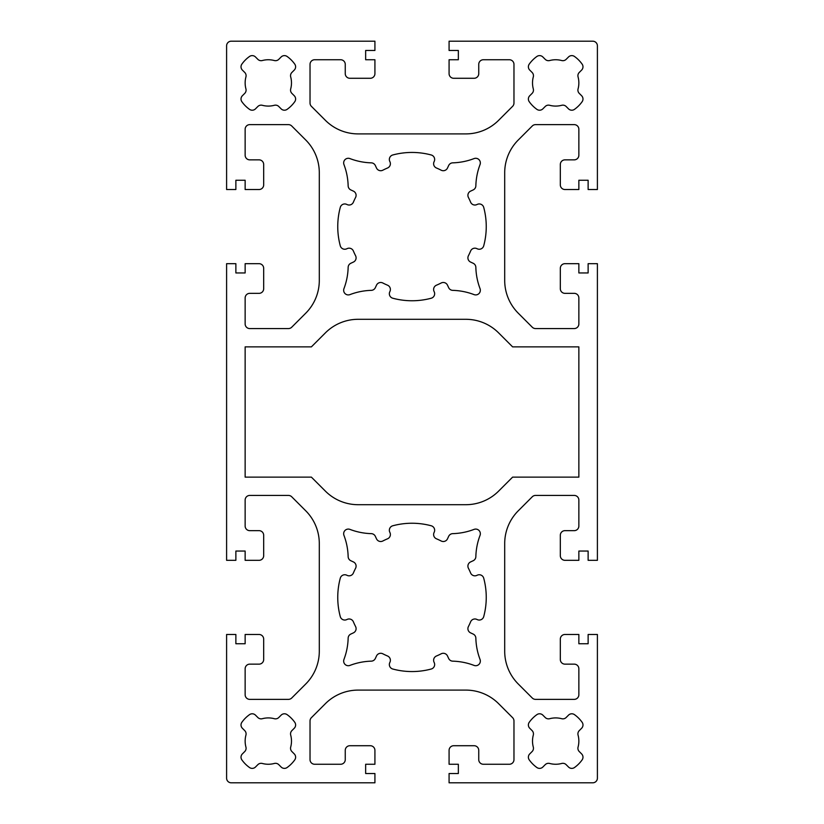 <?xml version="1.0" encoding="UTF-8"?>
<svg xmlns="http://www.w3.org/2000/svg" width="824" height="824" viewBox="0 0 824 824"><rect width="100%" height="100%" fill="white"/><g stroke="black" fill="none" stroke-linecap="round" stroke-linejoin="round"><path stroke-width="1.24" d="M295.62 757.194A4.635 4.635 0 0 0 294.261 753.919L291.902 751.56A4.635 4.635 0 0 1 290.697 747.08A23.175 23.175 0 0 0 290.697 735.09A4.635 4.635 0 0 1 291.902 730.61L294.261 728.251A4.635 4.635 0 0 0 294.755 722.288A32.445 32.445 0 0 0 287.113 714.645A4.635 4.635 0 0 0 281.149 715.139L278.79 717.498A4.635 4.635 0 0 1 274.31 718.703A23.175 23.175 0 0 0 262.32 718.703A4.635 4.635 0 0 1 257.84 717.498L255.481 715.139A4.635 4.635 0 0 0 249.518 714.645A32.445 32.445 0 0 0 241.875 722.288A4.635 4.635 0 0 0 242.369 728.251L244.728 730.61A4.635 4.635 0 0 1 245.933 735.09A23.175 23.175 0 0 0 245.933 747.08A4.635 4.635 0 0 1 244.728 751.56L242.369 753.919A4.635 4.635 0 0 0 241.875 759.883A32.445 32.445 0 0 0 249.518 767.525A4.635 4.635 0 0 0 255.481 767.031L257.84 764.672A4.635 4.635 0 0 1 262.32 763.467A23.175 23.175 0 0 0 274.31 763.467A4.635 4.635 0 0 1 278.79 764.672L281.149 767.031A4.635 4.635 0 0 0 287.113 767.525A32.445 32.445 0 0 0 294.755 759.883A4.635 4.635 0 0 0 295.62 757.194M483.719 207.38A74.253 74.253 0 0 1 483.719 245.82A4.635 4.635 0 0 1 477.292 248.817L476.849 248.611A4.635 4.635 0 0 0 470.607 251.032A63.499 63.499 0 0 1 468.423 255.728A4.635 4.635 0 0 0 470.586 262.063L473.172 263.268A4.635 4.635 0 0 1 475.85 267.347A64.89 64.89 0 0 0 480.042 288.637A4.635 4.635 0 0 1 474.058 294.611A64.89 64.89 0 0 0 452.737 290.357A4.635 4.635 0 0 1 448.668 287.689L447.494 285.166A4.635 4.635 0 0 0 441.159 283.003A63.499 63.499 0 0 1 436.463 285.197A4.635 4.635 0 0 0 434.052 291.438L434.217 291.789A4.635 4.635 0 0 1 431.22 298.226A74.16 74.16 0 0 1 392.78 298.226A4.635 4.635 0 0 1 389.783 291.789L389.948 291.438A4.635 4.635 0 0 0 387.538 285.197A63.499 63.499 0 0 1 382.841 283.003A4.635 4.635 0 0 0 376.506 285.166L375.332 287.689A4.635 4.635 0 0 1 371.264 290.357A64.89 64.89 0 0 0 349.942 294.611A4.635 4.635 0 0 1 343.958 288.637A64.89 64.89 0 0 0 348.15 267.347A4.635 4.635 0 0 1 350.828 263.268L353.414 262.063A4.635 4.635 0 0 0 355.577 255.728A63.499 63.499 0 0 1 353.393 251.032A4.635 4.635 0 0 0 347.151 248.611L346.708 248.817A4.635 4.635 0 0 1 340.281 245.82A74.253 74.253 0 0 1 340.281 207.38A4.635 4.635 0 0 1 346.708 204.383L347.151 204.589A4.635 4.635 0 0 0 353.393 202.168A63.499 63.499 0 0 1 355.577 197.472A4.635 4.635 0 0 0 353.414 191.137L350.828 189.932A4.635 4.635 0 0 1 348.15 185.853A64.89 64.89 0 0 0 343.958 164.563A4.635 4.635 0 0 1 349.942 158.589A64.89 64.89 0 0 0 371.264 162.843A4.635 4.635 0 0 1 375.332 165.511L376.506 168.034A4.635 4.635 0 0 0 382.841 170.197A63.499 63.499 0 0 1 387.538 168.003A4.635 4.635 0 0 0 389.948 161.762L389.783 161.411A4.635 4.635 0 0 1 392.78 154.974A74.16 74.16 0 0 1 431.22 154.974A4.635 4.635 0 0 1 434.217 161.411L434.052 161.762A4.635 4.635 0 0 0 436.463 168.003A63.499 63.499 0 0 1 441.159 170.197A4.635 4.635 0 0 0 447.494 168.034L448.668 165.511A4.635 4.635 0 0 1 452.737 162.843A64.89 64.89 0 0 0 474.058 158.589A4.635 4.635 0 0 1 480.042 164.563A64.89 64.89 0 0 0 475.85 185.853A4.635 4.635 0 0 1 473.172 189.932L470.586 191.137A4.635 4.635 0 0 0 468.423 197.472A63.499 63.499 0 0 1 470.607 202.168A4.635 4.635 0 0 0 476.849 204.589L477.292 204.383A4.635 4.635 0 0 1 483.719 207.38M483.719 578.18A74.253 74.253 0 0 1 483.719 616.62A4.635 4.635 0 0 1 477.292 619.617L476.849 619.411A4.635 4.635 0 0 0 470.607 621.832A63.499 63.499 0 0 1 468.423 626.528A4.635 4.635 0 0 0 470.586 632.863L473.172 634.068A4.635 4.635 0 0 1 475.85 638.147A64.89 64.89 0 0 0 480.042 659.437A4.635 4.635 0 0 1 474.058 665.411A64.89 64.89 0 0 0 452.737 661.157A4.635 4.635 0 0 1 448.668 658.489L447.494 655.966A4.635 4.635 0 0 0 441.159 653.803A63.499 63.499 0 0 1 436.463 655.997A4.635 4.635 0 0 0 434.052 662.239L434.217 662.589A4.635 4.635 0 0 1 431.22 669.026A74.16 74.16 0 0 1 392.78 669.026A4.635 4.635 0 0 1 389.783 662.589L389.948 662.239A4.635 4.635 0 0 0 387.538 655.997A63.499 63.499 0 0 1 382.841 653.803A4.635 4.635 0 0 0 376.506 655.966L375.332 658.489A4.635 4.635 0 0 1 371.264 661.157A64.89 64.89 0 0 0 349.942 665.411A4.635 4.635 0 0 1 343.958 659.437A64.89 64.89 0 0 0 348.15 638.147A4.635 4.635 0 0 1 350.828 634.068L353.414 632.863A4.635 4.635 0 0 0 355.577 626.528A63.499 63.499 0 0 1 353.393 621.832A4.635 4.635 0 0 0 347.151 619.411L346.708 619.617A4.635 4.635 0 0 1 340.281 616.62A74.253 74.253 0 0 1 340.281 578.18A4.635 4.635 0 0 1 346.708 575.183L347.151 575.389A4.635 4.635 0 0 0 353.393 572.968A63.499 63.499 0 0 1 355.577 568.272A4.635 4.635 0 0 0 353.414 561.937L350.828 560.732A4.635 4.635 0 0 1 348.15 556.653A64.89 64.89 0 0 0 343.958 535.363A4.635 4.635 0 0 1 349.942 529.389A64.89 64.89 0 0 0 371.264 533.643A4.635 4.635 0 0 1 375.332 536.311L376.506 538.834A4.635 4.635 0 0 0 382.841 540.997A63.499 63.499 0 0 1 387.538 538.803A4.635 4.635 0 0 0 389.948 532.562L389.783 532.211A4.635 4.635 0 0 1 392.78 525.774A74.16 74.16 0 0 1 431.22 525.774A4.635 4.635 0 0 1 434.217 532.211L434.052 532.562A4.635 4.635 0 0 0 436.463 538.803A63.499 63.499 0 0 1 441.159 540.997A4.635 4.635 0 0 0 447.494 538.834L448.668 536.311A4.635 4.635 0 0 1 452.737 533.643A64.89 64.89 0 0 0 474.058 529.389A4.635 4.635 0 0 1 480.042 535.363A64.89 64.89 0 0 0 475.85 556.653A4.635 4.635 0 0 1 473.172 560.732L470.586 561.937A4.635 4.635 0 0 0 468.423 568.272A63.499 63.499 0 0 1 470.607 572.968A4.635 4.635 0 0 0 476.849 575.389L477.292 575.183A4.635 4.635 0 0 1 483.719 578.18M578.067 735.09A23.175 23.175 0 0 1 578.067 747.08A4.635 4.635 0 0 0 579.272 751.56L581.631 753.919A4.635 4.635 0 0 1 582.125 759.883A32.445 32.445 0 0 1 574.482 767.525A4.635 4.635 0 0 1 568.519 767.031L566.16 764.672A4.635 4.635 0 0 0 561.68 763.467A23.175 23.175 0 0 1 549.69 763.467A4.635 4.635 0 0 0 545.21 764.672L542.851 767.031A4.635 4.635 0 0 1 536.888 767.525A32.445 32.445 0 0 1 529.245 759.883A4.635 4.635 0 0 1 529.739 753.919L532.098 751.56A4.635 4.635 0 0 0 533.303 747.08A23.175 23.175 0 0 1 533.303 735.09A4.635 4.635 0 0 0 532.098 730.61L529.739 728.251A4.635 4.635 0 0 1 529.245 722.288A32.445 32.445 0 0 1 536.888 714.645A4.635 4.635 0 0 1 542.851 715.139L545.21 717.498A4.635 4.635 0 0 0 549.69 718.703A23.175 23.175 0 0 1 561.68 718.703A4.635 4.635 0 0 0 566.16 717.498L568.519 715.139A4.635 4.635 0 0 1 574.482 714.645A32.445 32.445 0 0 1 582.125 722.288A4.635 4.635 0 0 1 581.631 728.251L579.272 730.61A4.635 4.635 0 0 0 578.067 735.09M533.303 76.92A4.635 4.635 0 0 0 532.098 72.44L529.739 70.081A4.635 4.635 0 0 1 529.245 64.118A32.445 32.445 0 0 1 536.888 56.475A4.635 4.635 0 0 1 542.851 56.969L545.21 59.328A4.635 4.635 0 0 0 549.69 60.533A23.175 23.175 0 0 1 561.68 60.533A4.635 4.635 0 0 0 566.16 59.328L568.519 56.969A4.635 4.635 0 0 1 574.482 56.475A32.445 32.445 0 0 1 582.125 64.118A4.635 4.635 0 0 1 581.631 70.081L579.272 72.44A4.635 4.635 0 0 0 578.067 76.92A23.175 23.175 0 0 1 578.067 88.91A4.635 4.635 0 0 0 579.272 93.39L581.631 95.749A4.635 4.635 0 0 1 582.125 101.713A32.445 32.445 0 0 1 574.482 109.355A4.635 4.635 0 0 1 568.519 108.861L566.16 106.502A4.635 4.635 0 0 0 561.68 105.297A23.175 23.175 0 0 1 549.69 105.297A4.635 4.635 0 0 0 545.21 106.502L542.851 108.861A4.635 4.635 0 0 1 536.888 109.355A32.445 32.445 0 0 1 529.245 101.713A4.635 4.635 0 0 1 529.739 95.749L532.098 93.39A4.635 4.635 0 0 0 533.303 88.91A23.175 23.175 0 0 1 533.303 76.92M245.933 76.92A4.635 4.635 0 0 0 244.728 72.44L242.369 70.081A4.635 4.635 0 0 1 241.875 64.118A32.445 32.445 0 0 1 249.518 56.475A4.635 4.635 0 0 1 255.481 56.969L257.84 59.328A4.635 4.635 0 0 0 262.32 60.533A23.175 23.175 0 0 1 274.31 60.533A4.635 4.635 0 0 0 278.79 59.328L281.149 56.969A4.635 4.635 0 0 1 287.113 56.475A32.445 32.445 0 0 1 294.755 64.118A4.635 4.635 0 0 1 294.261 70.081L291.902 72.44A4.635 4.635 0 0 0 290.697 76.92A23.175 23.175 0 0 1 290.697 88.91A4.635 4.635 0 0 0 291.902 93.39L294.261 95.749A4.635 4.635 0 0 1 294.755 101.713A32.445 32.445 0 0 1 287.113 109.355A4.635 4.635 0 0 1 281.149 108.861L278.79 106.502A4.635 4.635 0 0 0 274.31 105.297A23.175 23.175 0 0 1 262.32 105.297A4.635 4.635 0 0 0 257.84 106.502L255.481 108.861A4.635 4.635 0 0 1 249.518 109.355A32.445 32.445 0 0 1 241.875 101.713A4.635 4.635 0 0 1 242.369 95.749L244.728 93.39A4.635 4.635 0 0 0 245.933 88.91A23.175 23.175 0 0 1 245.933 76.92M365.65 59.74L374.92 59.74L374.92 73.645A4.635 4.635 0 0 1 370.285 78.28L349.891 78.28A4.635 4.635 0 0 1 345.256 73.645L345.256 64.375A4.635 4.635 0 0 0 340.621 59.74L314.665 59.74A4.635 4.635 0 0 0 310.03 64.375L310.03 103.041A4.635 4.635 0 0 0 311.39 106.327L325.387 120.325A46.35 46.35 0 0 0 358.162 133.9L465.838 133.9A46.35 46.35 0 0 0 498.613 120.325L512.61 106.327A4.635 4.635 0 0 0 513.97 103.041L513.97 64.375A4.635 4.635 0 0 0 509.335 59.74L483.379 59.74A4.635 4.635 0 0 0 478.744 64.375L478.744 73.645A4.635 4.635 0 0 1 474.109 78.28L453.715 78.28A4.635 4.635 0 0 1 449.08 73.645L449.08 59.74L458.35 59.74L458.35 50.47L449.08 50.47L449.08 41.2L592.765 41.2A4.635 4.635 0 0 1 597.4 45.835L597.4 189.52L588.13 189.52L588.13 180.25L578.86 180.25L578.86 189.52L564.955 189.52A4.635 4.635 0 0 1 560.32 184.885L560.32 164.491A4.635 4.635 0 0 1 564.955 159.856L574.225 159.856A4.635 4.635 0 0 0 578.86 155.221L578.86 129.265A4.635 4.635 0 0 0 574.225 124.63L535.559 124.63A4.635 4.635 0 0 0 532.273 125.99L518.275 139.987A46.35 46.35 0 0 0 504.7 172.762L504.7 280.438A46.35 46.35 0 0 0 518.275 313.213L532.273 327.21A4.635 4.635 0 0 0 535.559 328.57L574.225 328.57A4.635 4.635 0 0 0 578.86 323.935L578.86 297.979A4.635 4.635 0 0 0 574.225 293.344L564.955 293.344A4.635 4.635 0 0 1 560.32 288.709L560.32 268.315A4.635 4.635 0 0 1 564.955 263.68L578.86 263.68L578.86 272.95L588.13 272.95L588.13 263.68L597.4 263.68L597.4 560.32L588.13 560.32L588.13 551.05L578.86 551.05L578.86 560.32L564.955 560.32A4.635 4.635 0 0 1 560.32 555.685L560.32 535.291A4.635 4.635 0 0 1 564.955 530.656L574.225 530.656A4.635 4.635 0 0 0 578.86 526.021L578.86 500.065A4.635 4.635 0 0 0 574.225 495.43L535.559 495.43A4.635 4.635 0 0 0 532.273 496.79L518.275 510.787A46.35 46.35 0 0 0 504.7 543.562L504.7 651.238A46.35 46.35 0 0 0 518.275 684.013L532.273 698.01A4.635 4.635 0 0 0 535.559 699.37L574.225 699.37A4.635 4.635 0 0 0 578.86 694.735L578.86 668.779A4.635 4.635 0 0 0 574.225 664.144L564.955 664.144A4.635 4.635 0 0 1 560.32 659.509L560.32 639.115A4.635 4.635 0 0 1 564.955 634.48L578.86 634.48L578.86 643.75L588.13 643.75L588.13 634.48L597.4 634.48L597.4 778.165A4.635 4.635 0 0 1 592.765 782.8L449.08 782.8L449.08 773.53L458.35 773.53L458.35 764.26L449.08 764.26L449.08 750.355A4.635 4.635 0 0 1 453.715 745.72L474.109 745.72A4.635 4.635 0 0 1 478.744 750.355L478.744 759.625A4.635 4.635 0 0 0 483.379 764.26L509.335 764.26A4.635 4.635 0 0 0 513.97 759.625L513.97 720.959A4.635 4.635 0 0 0 512.61 717.673L498.613 703.675A46.35 46.35 0 0 0 465.838 690.1L358.162 690.1A46.35 46.35 0 0 0 325.387 703.675L311.39 717.673A4.635 4.635 0 0 0 310.03 720.959L310.03 759.625A4.635 4.635 0 0 0 314.665 764.26L340.621 764.26A4.635 4.635 0 0 0 345.256 759.625L345.256 750.355A4.635 4.635 0 0 1 349.891 745.72L370.285 745.72A4.635 4.635 0 0 1 374.92 750.355L374.92 764.26L365.65 764.26L365.65 773.53L374.92 773.53L374.92 782.8L231.235 782.8A4.635 4.635 0 0 1 226.6 778.165L226.6 634.48L235.87 634.48L235.87 643.75L245.14 643.75L245.14 634.48L259.045 634.48A4.635 4.635 0 0 1 263.68 639.115L263.68 659.509A4.635 4.635 0 0 1 259.045 664.144L249.775 664.144A4.635 4.635 0 0 0 245.14 668.779L245.14 694.735A4.635 4.635 0 0 0 249.775 699.37L288.441 699.37A4.635 4.635 0 0 0 291.727 698.01L305.725 684.013A46.35 46.35 0 0 0 319.3 651.238L319.3 543.562A46.35 46.35 0 0 0 305.725 510.787L291.727 496.79A4.635 4.635 0 0 0 288.441 495.43L249.775 495.43A4.635 4.635 0 0 0 245.14 500.065L245.14 526.021A4.635 4.635 0 0 0 249.775 530.656L259.045 530.656A4.635 4.635 0 0 1 263.68 535.291L263.68 555.685A4.635 4.635 0 0 1 259.045 560.32L245.14 560.32L245.14 551.05L235.87 551.05L235.87 560.32L226.6 560.32L226.6 263.68L235.87 263.68L235.87 272.95L245.14 272.95L245.14 263.68L259.045 263.68A4.635 4.635 0 0 1 263.68 268.315L263.68 288.709A4.635 4.635 0 0 1 259.045 293.344L249.775 293.344A4.635 4.635 0 0 0 245.14 297.979L245.14 323.935A4.635 4.635 0 0 0 249.775 328.57L288.441 328.57A4.635 4.635 0 0 0 291.727 327.21L305.725 313.213A46.35 46.35 0 0 0 319.3 280.438L319.3 172.762A46.35 46.35 0 0 0 305.725 139.987L291.727 125.99A4.635 4.635 0 0 0 288.441 124.63L249.775 124.63A4.635 4.635 0 0 0 245.14 129.265L245.14 155.221A4.635 4.635 0 0 0 249.775 159.856L259.045 159.856A4.635 4.635 0 0 1 263.68 164.491L263.68 184.885A4.635 4.635 0 0 1 259.045 189.52L245.14 189.52L245.14 180.25L235.87 180.25L235.87 189.52L226.6 189.52L226.6 45.835A4.635 4.635 0 0 1 231.235 41.2L374.92 41.2L374.92 50.47L365.65 50.47L365.65 59.74M245.14 477.127L245.14 346.873L311.39 346.873L325.387 332.875A46.35 46.35 0 0 1 358.162 319.3L465.838 319.3A46.35 46.35 0 0 1 498.613 332.875L512.61 346.873L578.86 346.873L578.86 477.127L512.61 477.127L498.613 491.125A46.35 46.35 0 0 1 465.838 504.7L358.162 504.7A46.35 46.35 0 0 1 325.387 491.125L311.39 477.127L245.14 477.127"/></g></svg>

